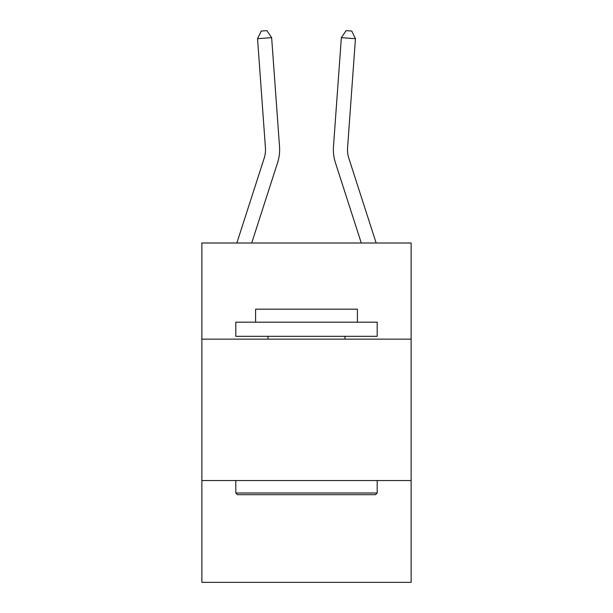 <?xml version="1.0" encoding="UTF-8"?>
<svg xmlns="http://www.w3.org/2000/svg" width="613" height="613" viewBox="0 0 613 613"><rect width="100%" height="100%" fill="white"/><g stroke="black" fill="none" stroke-linecap="round" stroke-linejoin="round"><path stroke-width="0.92" d="M411.131 339.15L411.131 243.001L201.869 243.001L201.869 339.15L411.131 339.15L411.131 582.35L201.869 582.35L201.869 339.15M411.131 480.546L201.869 480.546M265.421 147.641A28.282 28.282 -15.7 0 1 264.134 158.361L236.848 243.001L264.134 158.361A28.282 28.282 -20.2 0 0 265.421 147.641L257.544 38.696L261.245 31.056L266.885 30.65L271.643 37.677L279.528 146.622A42.42 42.42 164.3 0 1 277.589 162.698L251.705 243.001M376.152 243.001L348.866 158.361A28.282 28.282 15.7 0 1 347.579 147.641L355.456 38.696L341.357 37.677L333.472 146.622A42.42 42.42 -164.3 0 0 335.411 162.698L361.295 243.001L335.411 162.698M257.544 38.696L271.643 37.677L279.528 146.622M348.866 158.361A28.282 28.282 15.7 0 1 347.579 147.641A28.282 28.282 15.7 0 0 348.866 158.361A28.282 28.282 15.7 0 1 347.579 147.641A28.282 28.282 15.7 0 0 348.866 158.361A28.282 28.282 15.7 0 1 347.579 147.641A28.282 28.282 15.7 0 0 348.866 158.361A28.282 28.282 15.7 0 1 347.579 147.641A28.282 28.282 15.7 0 0 348.866 158.361A28.282 28.282 15.7 0 1 347.579 147.641A28.282 28.282 15.7 0 0 348.866 158.361A28.282 28.282 15.7 0 1 347.579 147.641A28.282 28.282 15.7 0 0 348.866 158.361A28.282 28.282 15.7 0 1 347.579 147.641A28.282 28.282 15.7 0 0 348.866 158.361A28.282 28.282 15.7 0 1 347.579 147.641A28.282 28.282 15.7 0 0 348.866 158.361A28.282 28.282 15.7 0 1 347.579 147.641A28.282 28.282 15.7 0 0 348.866 158.361A28.282 28.282 15.7 0 1 347.579 147.641A28.282 28.282 15.7 0 0 348.866 158.361A28.282 28.282 15.7 0 1 347.579 147.641A28.282 28.282 15.7 0 0 348.866 158.361A28.282 28.282 15.7 0 1 347.579 147.641A28.282 28.282 15.7 0 0 348.866 158.361A28.282 28.282 15.7 0 1 347.579 147.641A28.282 28.282 15.7 0 0 348.866 158.361A28.282 28.282 15.7 0 1 347.579 147.641A28.282 28.282 15.7 0 0 348.866 158.361A28.282 28.282 15.7 0 1 347.579 147.641A28.282 28.282 15.7 0 0 348.866 158.361A28.282 28.282 15.7 0 1 347.579 147.641A28.282 28.282 15.7 0 0 348.866 158.361A28.282 28.282 15.7 0 1 347.579 147.641A28.282 28.282 15.7 0 0 348.866 158.361A28.282 28.282 15.7 0 1 347.579 147.641A28.282 28.282 15.7 0 0 348.866 158.361A28.282 28.282 15.7 0 1 347.579 147.641M237.499 494.683L235.806 492.99L377.194 492.99L375.501 494.683L237.499 494.683M377.194 322.185L377.194 336.322L235.806 336.322L235.806 322.185L377.194 322.185M255.598 322.185L255.598 309.174L357.402 309.174L357.402 322.185M377.194 480.546L377.194 492.99M235.806 480.546L235.806 492.99M344.958 336.322L344.958 339.15M268.042 336.322L268.042 339.15M355.456 38.696L351.755 31.056L346.115 30.65L341.357 37.677L333.472 146.622"/></g></svg>
